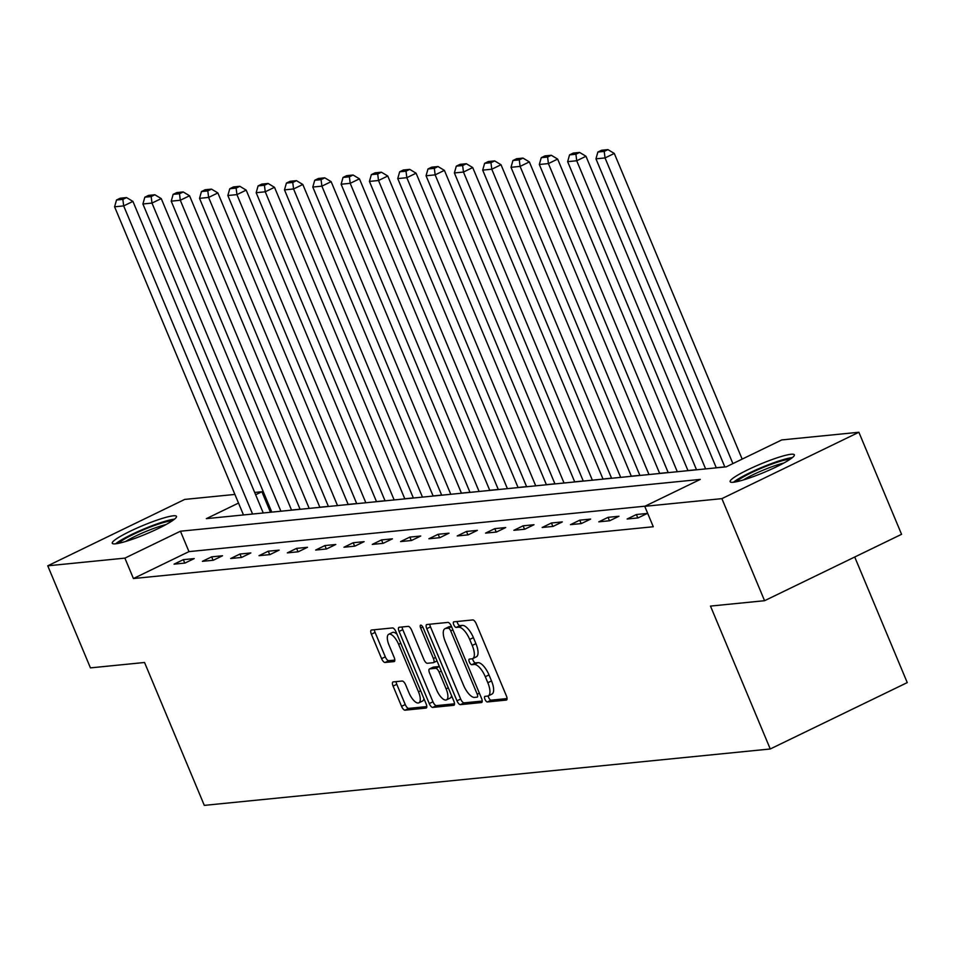 <?xml version="1.0" encoding="UTF-8"?>
<svg xmlns="http://www.w3.org/2000/svg" width="955" height="955" viewBox="0 0 955 955"><rect width="100%" height="100%" fill="white"/><g stroke="black" fill="none" stroke-linecap="round" stroke-linejoin="round"><path stroke-width="1.43" d="M484.949 699.287A3.068 1.194 -115.9 0 0 487.372 701.961L506.305 700.075A4.381 1.695 -115.9 0 0 506.532 700.015A4.381 1.695 -115.9 0 0 506.401 695.897L476.235 623.758A4.381 1.695 -115.9 0 0 472.773 619.938L453.84 621.824A3.068 1.194 -115.9 0 0 453.685 621.86A3.068 1.194 -115.9 0 0 453.768 624.749A3.068 1.194 -115.9 0 0 456.192 627.435L458.639 627.184A14.015 5.432 -115.9 0 1 469.705 639.444L472.224 645.449A14.015 5.432 -115.9 0 1 472.63 658.64A3.068 1.194 -115.9 0 0 473.059 660.227A3.068 1.194 -115.9 0 0 475.483 662.901L477.93 662.663L474.229 664.453A14.015 5.432 -115.9 0 1 485.295 676.713L487.814 682.718A14.015 5.432 -115.9 0 1 488.22 695.909A14.015 5.432 -115.9 0 1 487.468 696.111L485.021 696.35A3.068 1.194 -115.9 0 0 484.854 696.398A3.068 1.194 -115.9 0 0 484.949 699.287M488.208 695.909A3.068 1.194 -115.9 0 0 488.65 697.496A3.068 1.194 -115.9 0 0 491.073 700.17L507.069 698.583M457.051 621.502A3.068 1.194 -115.9 0 0 457.469 622.958A3.068 1.194 -115.9 0 0 459.892 625.632L462.339 625.394L458.639 627.184M462.339 625.394A14.015 5.432 -115.9 0 1 473.405 637.642L475.924 643.658A14.015 5.432 -115.9 0 1 476.33 656.837L472.63 658.64A14.015 5.432 -115.9 0 1 471.877 658.843L469.43 659.093A3.068 1.194 -115.9 0 0 469.275 659.129A3.068 1.194 -115.9 0 0 469.359 662.018A3.068 1.194 -115.9 0 0 471.782 664.704L474.229 664.453M173.261 515.819A34.81 4.524 157.3 0 1 176.496 516.38A34.81 4.524 157.3 0 1 152.49 531.219A34.81 4.524 157.3 0 1 115.495 543.813A34.81 4.524 157.3 0 1 112.26 543.252A34.81 4.524 157.3 0 1 136.267 528.402A34.81 4.524 157.3 0 1 173.261 515.819M791.122 454.258A34.81 4.524 157.3 0 1 794.357 454.819A34.81 4.524 157.3 0 1 770.363 469.657A34.81 4.524 157.3 0 1 733.368 482.251A34.81 4.524 157.3 0 1 730.133 481.69A34.81 4.524 157.3 0 1 754.128 466.84A34.81 4.524 157.3 0 1 791.122 454.258M393.197 681.918A4.381 1.695 -115.9 0 0 392.959 681.989A4.381 1.695 -115.9 0 0 393.09 686.108L401.554 706.342A4.381 1.695 -115.9 0 0 405.015 710.174L426.037 708.073A4.381 1.695 -115.9 0 0 426.276 708.013A4.381 1.695 -115.9 0 0 426.145 703.895L395.967 631.756A4.381 1.695 -115.9 0 0 392.505 627.936L371.483 630.025A4.381 1.695 -115.9 0 0 371.256 630.097A4.381 1.695 -115.9 0 0 371.388 634.216L381.606 658.652A4.381 1.695 -115.9 0 0 385.068 662.484L394.057 661.588A4.381 1.695 -115.9 0 0 394.296 661.529A4.381 1.695 -115.9 0 0 394.164 657.41L389.091 645.282A11.723 4.536 -115.9 0 1 388.757 634.263A11.723 4.536 -115.9 0 1 398.629 644.339L418.493 691.814A11.723 4.536 -115.9 0 1 418.839 702.844A11.723 4.536 -115.9 0 1 408.955 692.769L405.648 684.854A4.381 1.695 -115.9 0 0 402.186 681.022L393.197 681.918M238.523 503.058L206.352 518.649L726.194 466.852L781.727 439.933L858.879 432.257L901.568 534.311L764.573 600.707L710.484 606.091L770.255 748.983L204.31 805.375L144.539 662.484L90.439 667.879L47.75 565.814L184.745 499.417L234.906 494.427M764.573 600.707L721.885 498.641L644.744 506.329L700.278 479.41L180.435 531.219L124.89 558.126L47.75 565.814M645.043 506.186L188.971 551.62L133.425 578.539L653.28 526.742L644.744 506.329M133.425 578.539L124.89 558.126M456.968 700.827A4.381 1.695 -115.9 0 0 460.417 704.647L481.451 702.558A4.381 1.695 -115.9 0 0 481.678 702.486A4.381 1.695 -115.9 0 0 481.547 698.368L451.381 626.241A4.381 1.695 -115.9 0 0 447.919 622.409L426.897 624.51A4.381 1.695 -115.9 0 0 426.658 624.57A4.381 1.695 -115.9 0 0 426.79 628.688L456.968 700.827L460.668 699.024A4.381 1.695 -115.9 0 0 464.13 702.856L482.215 701.054M453.744 705.315L432.722 707.416A4.381 1.695 -115.9 0 1 429.261 703.584L399.083 631.446A4.381 1.695 -115.9 0 1 398.963 627.328A4.381 1.695 -115.9 0 1 399.19 627.268L408.191 626.373A4.381 1.695 -115.9 0 1 411.653 630.205L423.889 659.451A4.381 1.695 -115.9 0 0 427.339 663.283L433.307 662.686A4.381 1.695 -115.9 0 0 433.546 662.627A4.381 1.695 -115.9 0 0 433.415 658.508L420.678 628.044A3.068 1.194 -115.9 0 1 420.582 625.167A3.068 1.194 -115.9 0 1 423.172 627.793L453.852 701.137A4.381 1.695 -115.9 0 1 453.971 705.256A4.381 1.695 -115.9 0 1 453.744 705.315L454.174 705.112M770.255 748.983L907.25 682.598L854.725 557.016M647.263 513.444L636.376 514.53L627.125 519.019L638.012 517.932L647.263 513.444M618.947 516.261L608.06 517.347L598.809 521.836L609.696 520.75L618.947 516.261M590.632 519.09L579.745 520.177L570.493 524.653L581.38 523.567L590.632 519.09M562.316 521.908L551.429 522.994L542.177 527.482L553.064 526.396L562.316 521.908M534 524.725L523.113 525.811L513.862 530.3L524.749 529.213L534 524.725M505.684 527.554L494.797 528.64L485.546 533.117L496.433 532.042L505.684 527.554M477.369 530.371L466.482 531.457L457.23 535.946L468.117 534.86L477.369 530.371M449.053 533.188L438.166 534.275L428.914 538.763L439.801 537.677L449.053 533.188M420.737 536.018L409.85 537.104L400.599 541.581L411.486 540.506L420.737 536.018M392.421 538.835L381.534 539.921L372.283 544.41L383.17 543.323L392.421 538.835M364.106 541.652L353.219 542.738L343.967 547.227L354.854 546.141L364.106 541.652M335.79 544.481L324.903 545.568L315.651 550.056L326.538 548.97L335.79 544.481M307.474 547.299L296.587 548.385L287.336 552.873L298.223 551.787L307.474 547.299M279.158 550.128L268.271 551.202L259.02 555.691L269.907 554.604L279.158 550.128M250.843 552.945L239.956 554.031L230.704 558.52L241.591 557.433L250.843 552.945M222.527 555.762L211.64 556.849L202.388 561.337L213.275 560.251L222.527 555.762M194.211 558.591L183.324 559.666L174.073 564.154L184.96 563.068L194.211 558.591M724.809 466.876L716.262 467.723M696.493 469.693L687.946 470.552M668.178 472.51L659.63 473.37M639.862 475.339L631.315 476.187M611.546 478.157L602.999 479.016M583.23 480.986L574.683 481.833M554.915 483.803L546.367 484.651M526.599 486.62L518.052 487.48M498.283 489.449L489.736 490.297M469.967 492.267L461.42 493.114M441.652 495.084L433.104 495.943M413.336 497.913L404.789 498.761M385.02 500.73L376.473 501.578M356.704 503.548L348.157 504.407M328.389 506.377L319.841 507.224M300.073 509.194L291.526 510.042M271.757 512.011L270.11 512.298M858.879 432.257L721.885 498.641M254.675 492.458L261.885 491.741L255.63 494.762M270.42 512.155L261.885 491.741M188.971 551.62L180.435 531.219M636.376 514.53L637.809 517.944M608.06 517.347L609.493 520.773M579.745 520.177L581.177 523.591M551.429 522.994L552.861 526.42M523.113 525.811L524.546 529.237M494.797 528.64L496.23 532.054M466.482 531.457L467.914 534.884M438.166 534.275L439.598 537.701M409.85 537.104L411.283 540.518M381.534 539.921L382.967 543.347M353.219 542.738L354.651 546.164M324.903 545.568L326.335 548.982M296.587 548.385L298.02 551.811M268.271 551.202L269.704 554.628M239.956 554.031L241.388 557.445M211.64 556.849L213.072 560.275M183.324 559.666L184.757 563.092M488.22 695.909L491.921 694.106A14.015 5.432 -115.9 0 0 491.515 680.927L487.814 682.718M477.93 662.663A14.015 5.432 -115.9 0 1 488.996 674.91L491.515 680.927M429.834 624.212A4.381 1.695 -115.9 0 0 430.49 626.898L460.668 699.024M477.142 697.138A3.068 1.194 -115.9 0 0 477.297 697.09A3.068 1.194 -115.9 0 0 477.214 694.213L450.724 630.897A3.068 1.194 -115.9 0 0 448.313 628.211L445.722 628.474A14.015 5.432 -115.9 0 0 444.97 628.677A14.015 5.432 -115.9 0 0 445.388 641.867L463.485 685.141A14.015 5.432 -115.9 0 0 474.551 697.401L477.142 697.138M444.97 628.677L448.671 626.886A14.015 5.432 -115.9 0 1 449.423 626.683L451.476 626.48M454.508 703.811L436.423 705.614L432.722 707.416M402.127 626.969A4.381 1.695 -115.9 0 0 402.783 629.655L432.961 701.782A4.381 1.695 -115.9 0 0 436.423 705.614M433.546 662.627L437.032 660.932L433.737 662.484M436.578 689.808A11.723 4.536 -115.9 0 0 446.463 699.884A11.723 4.536 -115.9 0 0 446.116 688.853L439.121 672.129A4.381 1.695 -115.9 0 0 435.659 668.297L429.69 668.894A4.381 1.695 -115.9 0 0 429.452 668.954A4.381 1.695 -115.9 0 0 429.583 673.072L436.578 689.808M446.463 699.884L450.163 698.081A11.723 4.536 -115.9 0 0 451.536 695.598M432.961 667.306A4.381 1.695 -115.9 0 1 433.152 667.163A4.381 1.695 -115.9 0 1 433.391 667.103L439.36 666.506L435.659 668.297M418.839 702.844L422.54 701.042A11.723 4.536 -115.9 0 0 423.913 698.559M397.053 634.359A11.723 4.536 -115.9 0 0 392.457 632.473L388.757 634.263M374.42 629.739A4.381 1.695 -115.9 0 0 375.088 632.413L385.307 656.861A4.381 1.695 -115.9 0 0 388.769 660.693L394.833 660.084M396.134 681.631A4.381 1.695 -115.9 0 0 396.791 684.317L405.254 704.551A4.381 1.695 -115.9 0 0 408.716 708.383L426.801 706.581M742.154 459.116L614.292 153.445L605.04 157.933L732.903 463.605M724.857 466.983L595.956 158.84L597.878 152.048L604.229 151.415L607.929 149.625L601.578 150.257L597.878 152.048M604.229 151.415L605.04 157.933L595.956 158.84M607.929 149.625L614.292 153.445M736.424 481.762A30.13 3.916 157.3 0 1 740.507 478.634A30.13 3.916 157.3 0 1 767.319 465.801A30.13 3.916 157.3 0 1 789.988 459.355M783.828 463.032A27.898 3.629 -22.7 0 0 743.372 479.947M792.387 457.6A34.595 4.489 -22.7 0 0 765.862 465.742A34.595 4.489 -22.7 0 0 737.081 479.685A34.595 4.489 -22.7 0 0 733.5 482.227M118.563 543.323A30.13 3.916 157.3 0 1 142.414 530.24A30.13 3.916 157.3 0 1 170.742 520.964A30.13 3.916 157.3 0 1 172.127 520.917M174.514 519.162A34.595 4.489 -22.7 0 0 174.443 519.174A34.595 4.489 -22.7 0 0 143.93 528.975A34.595 4.489 -22.7 0 0 115.639 543.801M165.955 524.593A27.898 3.629 -22.7 0 0 125.511 541.521M716.31 467.843L585.976 156.274L576.725 160.762L705.626 468.905M696.541 469.812L567.64 161.658L569.562 154.877L575.913 154.244L579.613 152.442L573.263 153.075L569.562 154.877M575.913 154.244L576.725 160.762L567.64 161.658M579.613 152.442L585.976 156.274M687.994 470.66L557.66 159.091L548.409 163.58L677.31 471.722M668.225 472.63L539.324 164.487L541.246 157.694L547.597 157.062L551.298 155.271L544.947 155.904L541.246 157.694M547.597 157.062L548.409 163.58L539.324 164.487M551.298 155.271L557.66 159.091M659.678 473.477L529.345 161.908L520.093 166.397L648.994 474.551M639.91 475.447L511.009 167.304L512.931 160.512L519.281 159.879L522.982 158.088L516.631 158.721L512.931 160.512M519.281 159.879L520.093 166.397L511.009 167.304M522.982 158.088L529.345 161.908M631.362 476.306L501.029 164.738L491.777 169.226L620.678 477.369M611.594 478.276L482.693 170.121L484.615 163.341L490.966 162.708L494.666 160.906L488.315 161.538L484.615 163.341M490.966 162.708L491.777 169.226L482.693 170.121M494.666 160.906L501.029 164.738M603.047 479.124L472.713 167.555L463.462 172.043L592.363 480.186M583.278 481.093L454.377 172.951L456.299 166.158L462.65 165.525L466.35 163.735L460 164.367L456.299 166.158M462.65 165.525L463.462 172.043L454.377 172.951M466.35 163.735L472.713 167.555M574.731 481.941L444.397 170.372L435.146 174.861L564.047 483.015M554.962 483.91L426.061 175.768L427.983 168.975L434.334 168.343L438.035 166.552L431.684 167.185L427.983 168.975M434.334 168.343L435.146 174.861L426.061 175.768M438.035 166.552L444.397 170.372M546.415 484.77L416.082 173.201L406.83 177.69L535.731 485.832M526.647 486.74L397.746 178.585L399.668 171.804L406.018 171.172L409.719 169.369L403.368 170.002L399.668 171.804M406.018 171.172L406.83 177.69L397.746 178.585M409.719 169.369L416.082 173.201M518.099 487.587L387.766 176.018L378.514 180.507L507.415 488.65M498.331 489.557L369.43 181.414L371.352 174.622L377.702 173.989L381.403 172.198L375.052 172.831L371.352 174.622M377.702 173.989L378.514 180.507L369.43 181.414M381.403 172.198L387.766 176.018M489.784 490.416L359.45 178.848L350.199 183.324L479.1 491.479M470.015 492.374L341.114 184.231L343.036 177.439L349.387 176.806L353.087 175.016L346.737 175.648L343.036 177.439M349.387 176.806L350.199 183.324L341.114 184.231M353.087 175.016L359.45 178.848M461.468 493.234L331.134 181.665L321.883 186.153L450.784 494.296M441.699 495.203L312.798 187.049L314.72 180.268L321.071 179.636L324.772 177.833L318.421 178.466L314.72 180.268M321.071 179.636L321.883 186.153L312.798 187.049M324.772 177.833L331.134 181.665M433.152 496.051L302.819 184.482L293.567 188.971L422.468 497.113M413.384 498.021L284.483 189.878L286.404 183.085L292.755 182.453L296.456 180.662L290.105 181.295L286.404 183.085M292.755 182.453L293.567 188.971L284.483 189.878M296.456 180.662L302.819 184.482M404.836 498.88L274.503 187.311L265.251 191.788L394.152 499.943M385.068 500.85L256.167 192.695L258.089 185.903L264.44 185.27L268.14 183.479L261.789 184.112L258.089 185.903M264.44 185.27L265.251 191.788L256.167 192.695M268.14 183.479L274.503 187.311M376.521 501.697L246.187 190.129L236.936 194.617L365.837 502.76M356.752 503.667L227.851 195.512L229.773 188.732L236.124 188.099L239.824 186.297L233.474 186.929L229.773 188.732M236.124 188.099L236.936 194.617L227.851 195.512M239.824 186.297L246.187 190.129M348.205 504.515L217.871 192.946L208.62 197.434L337.521 505.577M328.436 506.484L199.535 198.342L201.457 191.549L207.808 190.916L211.509 189.126L205.158 189.759L201.457 191.549M207.808 190.916L208.62 197.434L199.535 198.342M211.509 189.126L217.871 192.946M319.889 507.344L189.556 195.775L180.304 200.252L309.205 508.406M300.121 509.313L171.22 201.159L173.142 194.366L179.492 193.734L183.193 191.943L176.842 192.576L173.142 194.366M179.492 193.734L180.304 200.252L171.22 201.159M183.193 191.943L189.556 195.775M291.573 510.161L161.24 198.592L151.988 203.081L280.889 511.223M271.805 512.131L142.904 203.988L144.826 197.196L151.177 196.563L154.877 194.76L148.526 195.405L144.826 197.196M151.177 196.563L151.988 203.081L142.904 203.988M154.877 194.76L161.24 198.592M263.258 512.978L132.924 201.41L123.672 205.898L252.574 514.053M243.489 514.948L114.588 206.805L116.51 200.013L122.861 199.38L126.561 197.59L120.211 198.222L116.51 200.013M122.861 199.38L123.672 205.898L114.588 206.805M126.561 197.59L132.924 201.41M491.073 700.17L487.372 701.961M459.892 625.632L456.192 627.435M475.483 662.901L471.782 664.704M488.996 674.91L485.295 676.713M475.924 643.658L472.224 645.449M473.405 637.642L469.705 639.444M430.49 626.898L426.79 628.688M464.13 702.856L460.417 704.647M479.374 693.163L477.214 694.213M452.885 629.846L450.724 630.897M451.548 626.647L448.313 628.211M449.423 626.683L445.722 628.474M432.961 701.782L429.261 703.584M402.783 629.655L399.083 631.446M435.576 657.458L433.415 658.508M422.79 627.017L420.678 628.044M448.277 687.815L446.116 688.853M441.27 671.078L439.121 672.129M433.391 667.103L429.69 668.894M420.654 690.775L418.493 691.814M400.79 643.288L398.629 644.339M388.769 660.693L385.068 662.484M385.307 656.861L381.606 658.652M375.088 632.413L371.388 634.216M408.716 708.383L405.015 710.174M405.254 704.551L401.554 706.342M396.791 684.317L393.09 686.108M433.152 667.163L429.452 668.954"/></g></svg>
